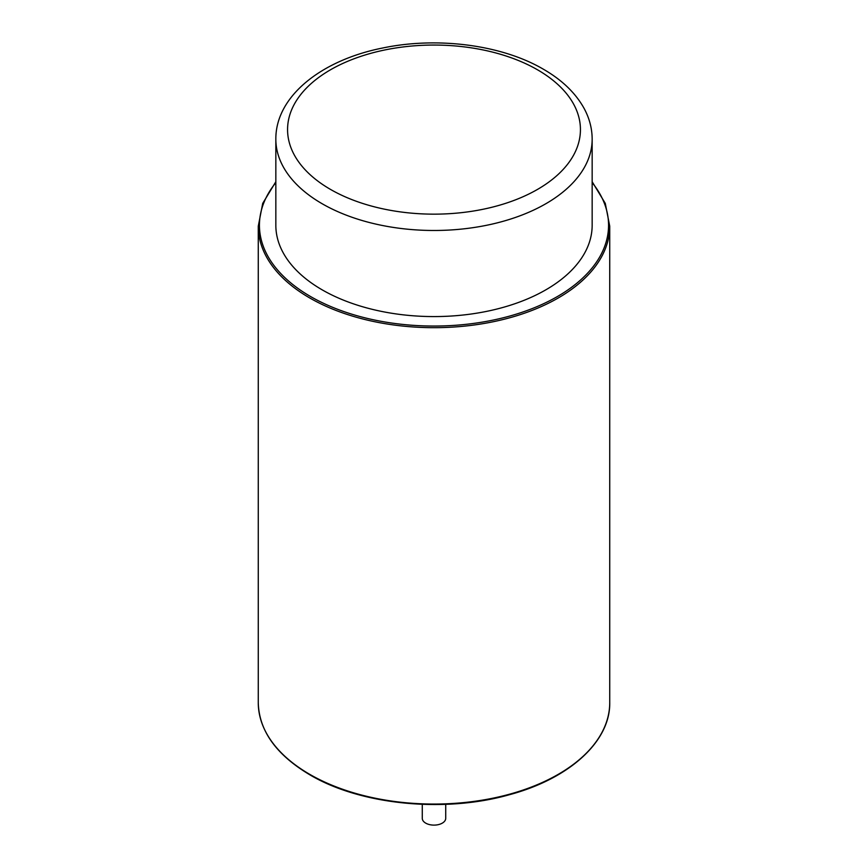 <?xml version="1.0" encoding="UTF-8"?>
<svg xmlns="http://www.w3.org/2000/svg" width="868" height="868" viewBox="0 0 868 868"><rect width="100%" height="100%" fill="white"/><g stroke="black" fill="none" stroke-linecap="round" stroke-linejoin="round"><path stroke-width="1.3" d="M592.16 139.173L592.16 225.268A158.16 91.314 180 0 1 494.521 309.626A158.16 91.314 180 0 1 322.158 289.836A158.16 91.314 180 0 1 275.84 225.268L275.84 139.173A158.16 91.314 0 0 0 322.158 203.741A158.16 91.314 0 0 0 494.521 223.532A158.16 91.314 0 0 0 592.16 139.173C592.117 128.453 589.405 118.157 584.034 108.283C575.473 92.919 561.932 79.899 543.411 69.234C501.802 44.789 437.233 36.489 382.538 48.033C321.681 60.076 275.547 96.174 275.84 139.173M445.718 804.332L445.718 818.35A11.718 6.76 180 0 1 442.289 823.135A11.718 6.76 180 0 1 429.519 824.6A11.718 6.76 180 0 1 422.282 818.35L422.282 804.332M275.84 182.616A174.566 100.786 0 0 0 310.56 296.531A174.566 100.786 0 0 0 534.167 307.804A174.566 100.786 0 0 0 592.16 182.616M258.263 226.222A175.737 101.458 0 0 0 309.735 297.963A175.737 101.458 0 0 0 501.248 319.956A175.737 101.458 0 0 0 609.737 226.222L609.737 702.603A175.737 101.458 180 0 1 501.248 796.336A175.737 101.458 180 0 1 309.735 774.343A175.737 101.458 180 0 1 258.263 702.603L258.263 226.222L262.722 203.372L275.84 181.727M330.448 189.387A146.442 84.554 0 0 0 537.552 189.387A146.442 84.554 0 0 0 537.552 69.82A146.442 84.554 0 0 0 330.448 69.82A146.442 84.554 0 0 0 330.448 189.387M592.16 181.727L605.278 203.372L609.737 226.222M609.737 702.603C610.454 741.326 569.592 778.661 509.288 794.752C444.318 813.229 360.556 804.907 309.974 774.885C276.241 754.845 259 730.747 258.263 702.603"/></g></svg>
